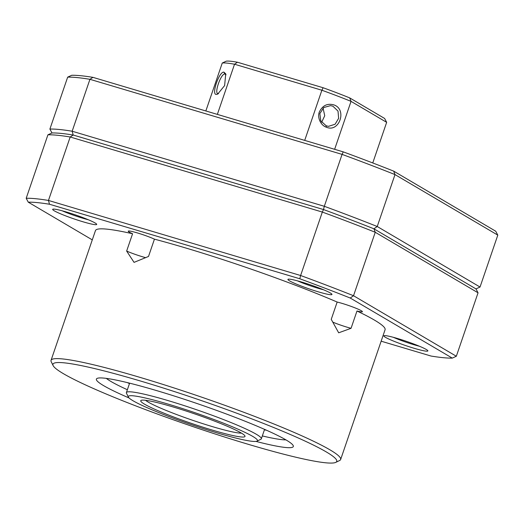 <?xml version="1.0" encoding="UTF-8"?>
<svg xmlns="http://www.w3.org/2000/svg" width="524" height="524" viewBox="0 0 524 524"><rect width="100%" height="100%" fill="white"/><g stroke="black" fill="none" stroke-linecap="round" stroke-linejoin="round"><path stroke-width="0.79" d="M128.387 397.1L126.481 393.249A71.323 6.504 18.9 0 1 126.389 392.587A71.323 6.504 18.9 0 1 169.062 400.886A71.323 6.504 18.9 0 1 261.345 438.798A71.323 6.504 18.9 0 1 260.873 439.263L257.009 441.136A68.264 6.223 18.9 0 1 216.622 432.745A68.264 6.223 18.9 0 1 128.387 397.1A68.264 6.223 18.9 0 1 169.141 404.41A68.264 6.223 18.9 0 1 257.009 441.136M145.574 400.297A52.04 4.742 -161.1 0 0 148.056 401.993A52.04 4.742 -161.1 0 0 211.971 426.497A52.04 4.742 -161.1 0 0 241.466 433.125M241.387 433.079A55.099 5.024 -161.1 0 0 186.289 411.078A55.099 5.024 -161.1 0 0 141.12 400.369A55.099 5.024 -161.1 0 0 144.375 404.076A55.099 5.024 -161.1 0 0 204.183 427.591A55.099 5.024 -161.1 0 0 244.937 435.916A55.099 5.024 -161.1 0 0 241.387 433.079M351.06 328.299L338.681 332.806L331.24 319.352L337.161 302.053A15.609 1.421 18.9 0 1 342.054 303.376A15.609 1.421 18.9 0 1 362.398 311.721A15.609 1.421 18.9 0 1 356.982 311.001L351.06 328.299A15.609 1.421 18.9 0 1 347.288 327.251A15.609 1.421 18.9 0 1 332.878 322.175M132.572 233.75A15.609 1.421 18.9 0 1 128.229 231.169A15.609 1.421 18.9 0 1 137.419 232.938A15.609 1.421 18.9 0 1 154.442 239.154L148.515 256.459L134.052 262.367L126.644 251.055L132.572 233.75A153.054 13.952 -161.1 0 0 95.473 230.567L51.044 360.348A153.054 13.952 18.9 0 1 141.153 377.719A153.054 13.952 18.9 0 1 340.646 459.502A153.054 13.952 18.9 0 1 339.624 460.504L335.76 462.371A149.995 13.676 18.9 0 1 248.455 444.365A149.995 13.676 18.9 0 1 53.14 365.614A149.995 13.676 18.9 0 1 141.257 381.249A149.995 13.676 18.9 0 1 335.76 462.371M145.502 257.625A15.609 1.421 18.9 0 1 142.652 256.812A15.609 1.421 18.9 0 1 126.644 251.055M323.583 289.792A20.2 1.841 18.9 0 1 318.153 288.298A20.2 1.841 18.9 0 1 297.416 280.838M419.495 346.266A20.2 1.841 18.9 0 1 414.065 344.766A20.2 1.841 18.9 0 1 393.328 337.305M88.333 219.759A20.2 1.841 18.9 0 1 82.903 218.259A20.2 1.841 18.9 0 1 62.166 210.799M53.14 365.614L51.234 361.763A153.054 13.952 18.9 0 1 51.044 360.348M337.161 302.053A153.054 13.952 -161.1 0 0 185.581 247.944A153.054 13.952 -161.1 0 0 154.442 239.154M318.258 291.822A23.266 2.122 -161.1 0 0 331.928 294.252A23.266 2.122 -161.1 0 0 301.634 282.036A23.266 2.122 -161.1 0 0 288.089 279.24A23.266 2.122 -161.1 0 0 318.258 291.822M426.248 349.469A23.266 2.122 -161.1 0 0 402.956 340.194A23.266 2.122 -161.1 0 0 384.007 335.714A23.266 2.122 -161.1 0 0 385.468 337.332A23.266 2.122 -161.1 0 0 410.744 347.242A23.266 2.122 -161.1 0 0 427.839 350.72A23.266 2.122 -161.1 0 0 426.248 349.469M83.008 221.79A23.266 2.122 -161.1 0 0 96.678 224.213A23.266 2.122 -161.1 0 0 66.384 211.997A23.266 2.122 -161.1 0 0 52.839 209.207A23.266 2.122 -161.1 0 0 83.008 221.79M255.961 441.398A104.073 9.491 -161.1 0 0 293.191 445.557A104.073 9.491 -161.1 0 0 157.665 390.911A104.073 9.491 -161.1 0 0 97.084 378.413A104.073 9.491 -161.1 0 0 129.055 397.952M262.327 435.935A97.955 8.928 -161.1 0 0 285.921 439.872M106.313 378.38A97.955 8.928 -161.1 0 0 127.371 389.732M92.29 239.874L28.27 202.179A232.643 21.209 18.9 0 1 49.485 204.242L299.8 278.761L300.612 275.506A235.702 21.491 18.9 0 1 353.53 295.726L350.229 298.032L452.284 358.115L456.332 356.248L478.052 292.805L475.982 288.901L373.926 228.811L375.25 232.276L353.53 295.726L456.332 356.248M299.8 278.761A232.643 21.209 18.9 0 1 350.229 298.032M49.485 204.242L48.463 200.443L300.612 275.506L322.332 212.063A235.702 21.491 18.9 0 1 375.25 232.276L478.052 292.805M28.27 202.179L26.2 198.275A235.702 21.491 18.9 0 1 48.463 200.443L70.19 136.993L322.332 212.063L323.498 209.548L73.183 135.028A232.643 21.209 -161.1 0 0 51.968 132.958L49.898 129.061A235.702 21.491 18.9 0 1 72.161 131.223L73.183 135.028L323.498 209.548L324.31 206.292A235.702 21.491 18.9 0 1 377.228 226.506L480.03 287.034L497.8 235.125L495.73 231.222L393.675 171.132A232.643 21.209 -161.1 0 0 343.246 151.868L92.931 77.349L89.938 79.314L72.161 131.223L324.31 206.292L342.08 154.383A235.702 21.491 18.9 0 1 394.998 174.597L497.8 235.125M452.284 358.115A232.643 21.209 18.9 0 1 431.069 356.051L381.151 341.19M340.646 459.502L385.081 329.72A153.054 13.952 -161.1 0 0 356.982 311.001M26.2 198.275L47.92 134.825A235.702 21.491 18.9 0 1 70.19 136.993L73.183 135.028A232.643 21.209 18.9 0 0 51.968 132.958L47.92 134.825M480.03 287.034L475.982 288.901L373.926 228.811A232.643 21.209 -161.1 0 0 323.498 209.548A232.643 21.209 18.9 0 1 373.926 228.811L377.228 226.506L394.998 174.597L393.675 171.132M49.898 129.061L67.668 77.146A235.702 21.491 18.9 0 1 89.938 79.314L342.08 154.383L343.246 151.868M92.931 77.349A232.643 21.209 -161.1 0 0 71.716 75.279L67.668 77.146M223.905 72.161C219.222 71.218 211.133 94.831 216.281 94.418L217.663 94.137L224.626 85.569L225.726 73.812L223.905 72.161L224.888 74.035L226.06 74.768M218.587 93.632L217.827 93.56M218.167 93.645C213.74 94.078 220.971 73.262 224.888 74.035M326.321 127.181C339.29 132.998 347.392 109.392 333.958 104.924C327.421 103.084 322.548 105.442 319.339 111.985C316.981 117.933 321.212 125.721 326.321 127.181L326.17 125.793L320.78 120.854L319.843 113.59L323.812 107.512L330.526 105.632L332.884 106.182L338.019 111.114L338.628 118.352L335.085 124.24L328.502 126.35L326.17 125.793M323.059 108.121L324.742 115.739L321.644 122.262M372.754 162.957L386.66 122.341L384.623 118.463L349.685 97.89A85.707 7.814 -161.1 0 0 323.131 87.744L237.444 62.238A85.707 7.814 -161.1 0 0 226.27 61.151L222.261 63.031A88.772 8.096 18.9 0 1 234.529 64.229L321.88 90.233L304.706 140.393M334.633 149.307L351.041 101.374L386.66 122.341M217.355 114.389L234.529 64.229L237.444 62.238M205.847 110.964L222.261 63.031M323.131 87.744L321.88 90.233A88.772 8.096 18.9 0 1 351.041 101.374L349.685 97.89M266.552 430.256L264.437 429.772M129.48 383.568L127.509 382.651M126.389 392.587L129.618 383.168M261.345 438.798L264.574 429.372M266.696 430.315L264.423 429.804M129.474 383.594L127.358 382.612"/></g></svg>
